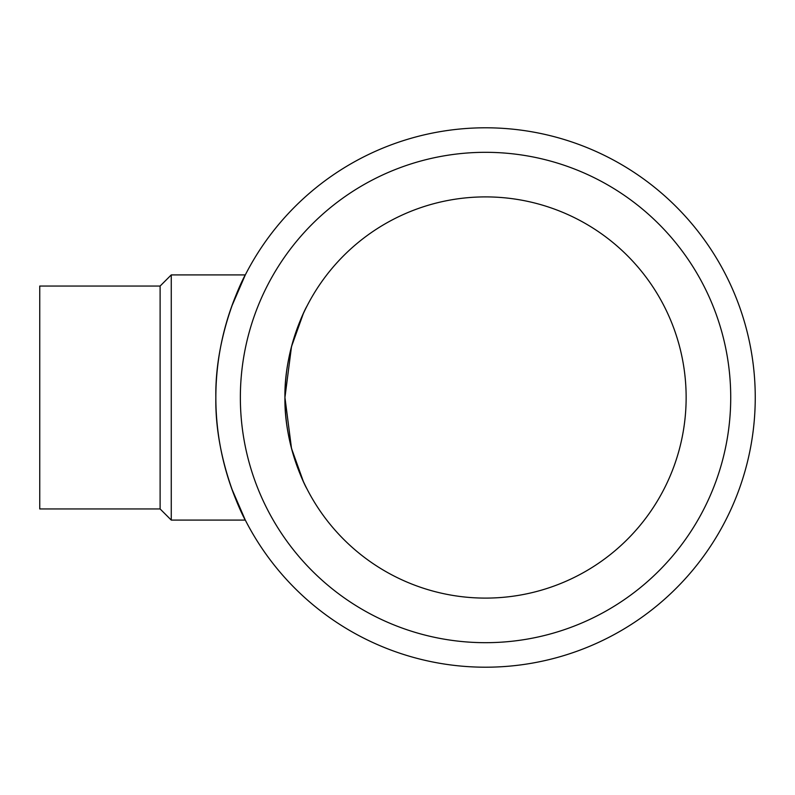 <?xml version="1.0" encoding="UTF-8"?>
<svg xmlns="http://www.w3.org/2000/svg" width="795" height="795" viewBox="0 0 795 795"><rect width="100%" height="100%" fill="white"/><g stroke="black" fill="none" stroke-linecap="round" stroke-linejoin="round"><path stroke-width="1.19" d="M306.731 488.438C306.9 489.243 284.113 446.75 284.938 397.5C284.113 348.25 306.9 305.757 306.731 306.562C306.9 305.757 284.113 348.25 284.938 397.5L291.507 346.59L303.332 313.578M284.938 397.5A200.608 200.608 0 0 1 585.845 223.773A200.608 200.608 0 0 1 585.845 571.227A200.608 200.608 0 0 1 284.938 397.5L291.507 448.41L303.332 481.422M231.633 306.562L245.307 274.911L171.263 274.911L171.263 520.089L245.307 520.089L231.633 488.438M215.843 397.5C214.73 331.098 245.526 273.828 245.307 274.911C245.526 273.828 214.73 331.098 215.843 397.5A269.704 269.704 0 0 1 620.398 163.929A269.704 269.704 0 0 1 620.398 631.071A269.704 269.704 0 0 1 215.843 397.5C214.73 463.902 245.526 521.172 245.307 520.089M160.113 508.949L160.113 286.051L39.75 286.051L39.75 508.949L160.113 508.949L171.263 520.089M240.358 397.5A245.188 245.188 0 0 1 608.135 185.165A245.188 245.188 0 0 1 608.135 609.835A245.188 245.188 0 0 1 240.358 397.5M160.113 286.051L171.263 274.911"/></g></svg>
